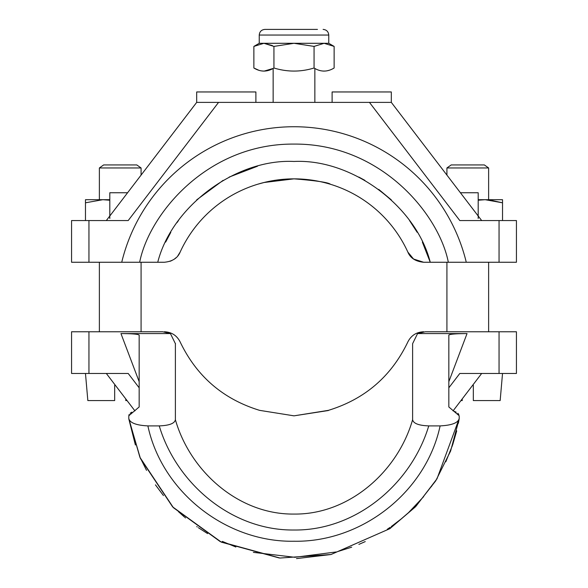 <?xml version="1.0" encoding="UTF-8"?>
<svg xmlns="http://www.w3.org/2000/svg" width="588" height="588" viewBox="0 0 588 588"><rect width="100%" height="100%" fill="white"/><g stroke="black" fill="none" stroke-linecap="round" stroke-linejoin="round"><path stroke-width="0.88" d="M175.386 419.707C174.673 423.456 169.293 425.514 159.245 425.896C176.576 483.799 231.944 530.648 293.882 530.009C355.887 530.824 411.357 483.88 428.755 425.896L440.118 425.896C451.819 425.315 458.184 422.838 459.221 418.465L459.191 415.753L448.835 406.97L448.835 335.057C450.018 334.124 456.09 333.631 467.041 333.58L417.576 333.58L412.614 343.671C406.418 341.363 406.418 341.363 412.614 343.671L412.614 419.707C397.606 471.988 348.757 514.757 294 514.066C239.235 514.706 190.365 472.01 175.386 419.707L175.386 343.671C181.582 341.363 181.582 341.363 175.386 343.671L175.511 343.62M164.331 331.764C171.586 332.073 176.856 335.461 180.148 341.937C196.635 376.342 223.117 399.149 259.595 410.35L294 415.841L328.405 410.35C364.883 399.149 391.365 376.342 407.851 341.937C411.144 335.461 416.414 332.073 423.669 331.764M328.405 410.52L294 415.841M428.755 425.896C418.737 425.521 413.357 423.463 412.614 419.707M88.95 331.764L88.95 373.468L71.567 373.468L71.567 331.764L162.692 331.764C164.861 331.764 164.861 331.764 162.692 331.764L170.424 333.58L120.959 333.58C131.888 333.631 137.959 334.124 139.165 335.057L139.165 406.97L128.809 415.753L128.779 418.465L139.929 457.346L173.387 507.672L220.279 541.636L280.013 558.041L331.029 554.499L389.859 528.671L416.039 506.18L437.009 478.779L459.221 418.465M417.576 333.58L425.308 331.764L516.433 331.764L516.433 373.468L499.05 373.468L499.05 331.764M453.936 411.21L456.178 412.166M457.839 413.276L458.846 414.489M128.809 415.753L129.154 414.489M130.161 413.276L131.822 412.166M170.424 333.58L175.386 343.671M128.779 418.465C129.801 422.831 136.166 425.308 147.882 425.896L159.245 425.896M467.041 333.58L448.835 381.678M139.165 381.678L120.959 333.58M459.801 373.468L448.835 387.808L459.801 373.468L499.05 373.468M88.95 373.468L128.199 373.468L139.165 387.808M459.074 419.369L458.375 423.242M456.722 430.879L452.738 444.601M452.517 445.256L445.822 461.771M432.658 484.718L431.254 486.739M423.669 496.625L408.594 512.56M402.243 518.138L391.226 526.591M390.079 527.392L387.308 529.266M365.244 541.592L358.871 544.392M351.705 547.171L337.835 551.529M336.218 551.956L294.816 557.292L253.377 552.36M235.854 547.009L222.345 541.401M207.601 533.603L198.399 527.723M197.252 526.929L196.759 526.583M185.529 517.947L185.022 517.521M184.426 517.021L178.458 511.67M163.464 495.574L155.438 484.857M146.53 470.349L141.061 459.346M135.394 444.991L128.926 419.369M327.736 183.478L329.78 184.073M263.887 182.523L294 178.848C316.175 180.626 328.339 182.434 330.493 184.287C328.376 182.442 316.212 180.634 294 178.848L285.849 179.112M284.254 179.222L264.975 182.258L257.507 184.287M169.961 261.322L171.894 260.521M174.548 258.94L176.062 257.698M177.811 255.854L180.148 252.083C177.657 258.088 172.387 261.476 164.331 262.255L157.746 262.255L164.331 262.255M413.54 258.999L407.851 252.083C410.343 258.088 415.613 261.484 423.669 262.255L430.254 262.255L423.669 262.255L413.577 259.029M180.148 252.083A125.119 125.119 0 0 1 407.851 252.083A125.119 125.119 0 0 0 180.148 252.083M481.675 220.551L391.314 102.386L218.56 102.386L128.199 220.551L71.567 220.551L71.567 262.255L124.568 262.255M451.194 262.255L466.269 262.255A177.253 177.253 0 0 0 121.731 262.255L157.746 262.255C171.968 206.072 236.111 158.628 294 161.465C351.889 158.628 416.032 206.072 430.254 262.255L457.317 262.255M466.269 262.255L516.433 262.255L516.433 220.551L459.801 220.551L369.44 102.386M218.56 102.386L196.686 102.386L106.325 220.551M109.802 218.479L109.802 192.746L109.802 200.229L102.849 199.7L109.802 199.7M391.314 102.386L391.314 91.956L332.11 91.956L332.11 102.386M255.89 102.386L255.89 91.956L196.686 91.956L196.686 102.386M485.159 199.7L478.198 199.7L485.151 199.7L478.198 200.229L478.198 192.746L460.411 192.746M478.198 218.479L478.198 192.746M109.802 192.746L127.589 192.746M85.473 200.89L85.473 199.7L102.841 199.7M85.473 199.7L85.473 202.801L102.849 199.7M85.473 202.801L85.473 220.551M502.527 220.551L502.527 202.801L485.151 199.7L502.527 199.7L502.527 202.801L488.973 199.861M125.788 398.921L125.788 400.582L127.052 400.582M85.473 373.468L87.84 400.582L114.667 400.582L114.667 385.287L115.358 385.287M99.372 167.962L141.076 167.962L136.813 164.941L103.635 164.941L99.372 167.962L99.372 199.7M258.808 70.266L253.869 68.002C260.572 72.096 267.261 72.096 273.935 68.002C287.341 72.096 300.718 72.096 314.065 68.002L314.065 46.408L324.098 43.299L328.758 43.299L328.758 35.045L259.242 35.045C259.587 31.627 261.469 29.745 264.894 29.4L308.553 29.4M317.461 29.4L270.539 29.4M328.758 43.299L334.131 46.408L334.131 68.002C327.42 72.096 320.732 72.096 314.065 68.002M324.098 43.299L334.131 46.408L324.098 43.299L294 43.299L273.935 46.408L263.902 43.299L272.376 45.563M273.148 102.386L273.148 68.443L264.152 71.104M263.909 71.104L261.373 70.891M253.869 68.002L253.869 46.408L263.902 43.299L259.242 43.299L253.869 46.408M273.935 68.002L273.935 46.408M263.902 43.299L294 43.299L314.065 46.408M329.155 70.273L326.884 70.847M324.084 71.104L323.576 71.097M472.642 385.287L473.333 385.287L473.333 400.582L500.16 400.582L502.527 373.468M460.948 400.582L462.212 400.582L462.212 398.921M446.924 167.962L488.628 167.962L484.365 164.941L451.187 164.941L446.924 167.962L446.924 175.099M440.118 425.896C425.962 492.178 361.664 542.43 294.044 541.239C226.358 542.445 162.075 492.244 147.882 425.896M165.64 242.094L170.814 232.334M176.973 222.661L178.473 220.551M196.686 199.869L223.124 180.347M229.158 177.076L257.507 166.22M358.842 177.076L364.876 180.347M378.738 189.402L391.314 199.869M409.527 220.551L417.157 232.289M422.36 242.094L430.254 262.255M448.335 262.255C438.927 214.142 380.693 143.384 294 144.089C207.307 143.384 149.073 214.142 139.665 262.255M499.05 262.255L499.05 220.551M88.95 220.551L88.95 262.255M459.184 418.935L450.599 451.062L435.752 480.808L415.201 507.062L389.829 528.685L330.963 554.513L296.514 558.6M279.256 557.975L221.382 542.165L172.644 506.893L140.422 458.5L128.816 418.943M453.061 410.894L481.675 373.468M106.325 373.468L134.939 410.894M141.076 167.962L141.076 175.099M141.076 262.255L141.076 331.764M99.372 262.255L99.372 331.764M314.852 68.443L314.852 102.386M328.758 35.045C328.413 31.627 326.531 29.745 323.106 29.4M259.242 43.299L259.242 35.045M488.628 167.962L488.628 199.7M488.628 262.255L488.628 331.764M446.924 262.255L446.924 331.764"/></g></svg>
